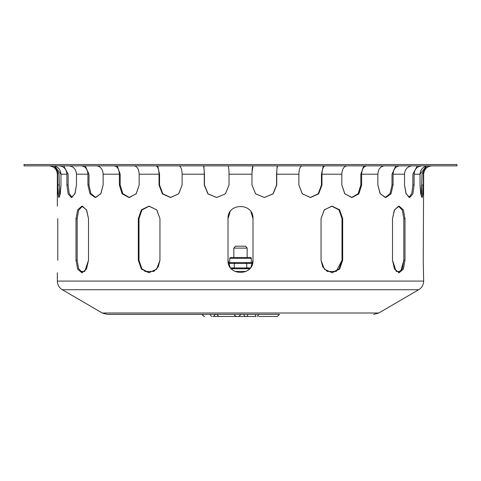 <?xml version="1.0" encoding="UTF-8"?>
<svg xmlns="http://www.w3.org/2000/svg" width="481" height="481" viewBox="0 0 481 481"><rect width="100%" height="100%" fill="white"/><g stroke="black" fill="none" stroke-linecap="round" stroke-linejoin="round"><path stroke-width="0.72" d="M331.74 206.163L324.2 209.95L321.049 218.645L324.32 209.818L332.076 206.157L339.616 209.818L342.676 218.645L342.676 260.269L339.616 269.101L332.076 272.757L324.32 269.101L321.049 260.269L322.733 266.859L327.17 271.428L336.225 271.428L342.009 260.269L342.009 218.645L339.063 209.95L331.74 206.163M80.309 271.428L84.77 271.428L88.498 260.269L86.49 269.101L81.89 272.757L77.657 269.101L76.01 260.269L76.01 218.645L77.17 218.645L78.631 210.233L82.467 206.211L78.631 210.233L77.17 218.645L77.17 260.269L78.631 268.687L82.467 272.703M76.01 218.645L77.657 209.818L81.89 206.157L86.49 209.818L88.498 218.645L86.7 210.233L82.467 206.211M62.32 289.724L418.68 289.724L378.769 312.999L102.231 312.999L62.32 289.724C59.133 287.728 57.473 284.848 57.347 281.084L423.653 281.084L423.226 260.269L423.653 174.194C424.146 169.138 426.918 166.36 431.974 165.867M331.74 272.751L339.063 268.963L342.009 260.269L342.676 260.269M321.049 260.269L321.049 218.645M138.324 218.645L141.384 209.818L148.924 206.157L156.68 209.818L159.951 218.645L159.951 260.269L156.68 269.101L148.924 272.757L141.384 269.101L138.324 260.269L138.324 218.645L138.991 218.645L141.937 209.95L149.26 206.163L141.937 209.95L138.991 218.645L138.991 260.269L141.937 268.963L149.26 272.751M57.774 218.645C57.311 202.537 57.311 202.537 57.774 218.645C57.311 202.537 57.311 202.537 57.774 218.645L57.774 260.269C57.311 276.383 57.311 276.383 57.774 260.269C57.311 276.383 57.311 276.383 57.774 260.269M88.498 218.645L88.498 260.269M230.092 211.742L228.012 218.645C227.242 202.537 253.758 202.537 252.988 218.645L250.908 211.742M252.988 218.645L252.988 260.269C253.758 276.383 227.242 276.383 228.012 260.269L230.092 267.177M250.908 267.177L252.988 260.269M228.012 260.269L228.012 218.645M398.533 272.703L402.369 268.687L403.83 260.269L403.83 218.645L402.369 210.233L398.533 206.211L394.3 210.233L392.502 218.645L394.51 209.818L399.11 206.157L403.343 209.818L404.99 218.645L404.99 260.269L403.343 269.101L399.11 272.757L394.51 269.101L392.502 260.269L392.502 218.645M159.951 218.645L156.8 209.95L149.26 206.163M144.775 271.428L153.83 271.428L158.267 266.859L159.951 260.269M404.99 260.269L403.83 260.269L400.691 271.428L396.23 271.428L392.502 260.269M85.203 165.867L88.991 174.194L88.991 185.017L90.879 193.53L95.725 197.469L100.938 193.53L103.138 185.017L100.739 193.843L95.196 197.499L89.989 193.843L87.933 185.017L87.933 174.194L76.467 174.194C76.064 169.336 73.629 166.564 69.15 165.879C73.629 166.564 76.064 169.336 76.467 174.194L76.467 185.017L74.868 193.843L71.29 197.499L68.11 193.843L66.907 185.017L66.907 174.194C66.51 169.336 64.069 166.564 59.59 165.879L59.199 165.867M157.72 165.867L159.548 174.194L159.548 185.017L162.758 193.747L170.665 197.499L178.74 193.747L182.113 185.017L178.649 193.843L170.412 197.499L162.337 193.843L159.037 185.017L159.037 174.194L139.171 174.194C138.907 169.336 137.301 166.564 134.349 165.879C137.301 166.564 138.907 169.336 139.171 174.194L139.171 185.017L136.141 193.843L129.004 197.499L122.132 193.843L119.36 185.017L119.36 174.194C119.096 169.336 117.49 166.564 114.538 165.879L114.286 165.867M277.814 165.867L277.765 165.879C277.134 166.564 276.785 169.336 276.731 174.194L276.731 185.017L273.13 193.843L264.406 197.499L255.621 193.843L251.972 185.017L251.972 174.194L229.028 174.194C228.974 169.336 228.631 166.564 227.994 165.879C228.631 166.564 228.974 169.336 229.028 174.194L229.028 185.017L225.379 193.843L216.594 197.499L207.87 193.843L204.269 185.017L204.269 174.194C204.215 169.336 203.866 166.564 203.235 165.879L203.186 165.867M422.318 197.36L423.292 185.017L423.027 193.843L422.084 197.499L420.719 193.843L420.033 185.017L420.033 174.194C420.46 169.336 423.076 166.564 427.88 165.879L428.306 165.867M399.681 165.867L399.35 165.879C395.502 166.564 393.41 169.336 393.067 174.194L393.067 185.017L391.011 193.843L385.804 197.499L380.261 193.843L377.862 185.017L377.862 174.194C378.204 169.336 380.297 166.564 384.145 165.879L384.487 165.867L384.145 165.879C380.297 166.564 378.204 169.336 377.862 174.194L361.64 174.194L361.64 185.017L358.868 193.843L351.996 197.499L344.859 193.843L341.829 185.017L341.829 174.194C342.093 169.336 343.699 166.564 346.651 165.879L346.651 165.879C343.699 166.564 342.093 169.336 341.829 174.194L321.963 174.194L321.963 185.017L318.662 193.843L310.588 197.499L302.351 193.843L298.887 185.017L298.887 174.194C299.056 169.336 300.066 166.564 301.918 165.879L301.918 165.879C300.066 166.564 299.056 169.336 298.887 174.194L276.731 174.194M203.818 165.867L204.443 174.194L204.443 185.017L208.008 193.813L216.678 197.499L208.008 193.813L204.269 185.017M117.262 165.867L120.172 174.194L120.172 185.017L122.805 193.663L129.413 197.493L136.285 193.663L139.171 185.017M63.726 165.867L68.14 174.194L68.14 185.017L69.156 193.26L71.916 197.396L75.102 193.26L76.467 185.017M52.694 165.867L53.12 165.879C57.924 166.564 60.54 169.336 60.967 174.194L54.696 166.113L59.031 174.194L59.644 196.428L60.967 185.017L60.281 193.843L58.916 197.499L57.973 193.843L57.708 174.194C57.281 169.336 54.666 166.564 49.856 165.879L49.435 165.867M87.933 174.194C87.59 169.336 85.498 166.564 81.65 165.879L81.319 165.867M159.037 174.194C158.874 169.336 157.864 166.564 156.006 165.879L155.85 165.867M251.984 172.986L251.972 174.194C252.026 169.336 252.369 166.564 253.006 165.879L252.002 172.246M421.801 165.867L421.41 165.879C416.931 166.564 414.49 169.336 414.093 174.194L414.093 185.017L412.89 193.843L409.71 197.499L406.132 193.843L404.533 185.017L404.533 174.194C404.936 169.336 407.371 166.564 411.85 165.879L412.247 165.867L411.85 165.879C407.371 166.564 404.936 169.336 404.533 174.194L393.067 174.194M423.827 171.236L424.02 170.779M204.269 174.194L182.113 174.194C181.944 169.336 180.934 166.564 179.082 165.879C180.934 166.564 181.944 169.336 182.113 174.194L182.113 185.017M119.36 174.194L103.138 174.194C102.796 169.336 100.703 166.564 96.855 165.879C100.703 166.564 102.796 169.336 103.138 174.194L103.138 185.017M431.565 165.867L431.144 165.879C426.334 166.564 423.719 169.336 423.292 174.194L423.292 185.017L421.969 185.017L421.356 196.428L421.969 174.194L426.304 166.113L420.033 174.194L414.093 174.194M68.753 165.867L69.15 165.879M96.513 165.867L96.855 165.879M325.15 165.867L324.994 165.879C323.136 166.564 322.126 169.336 321.963 174.194M366.714 165.867L366.462 165.879C363.51 166.564 361.904 169.336 361.64 174.194M321.963 185.017L321.452 185.017L318.242 193.747L310.335 197.499L318.242 193.747L321.452 185.017L321.452 174.194L323.28 165.867M298.887 185.017L302.26 193.747L310.335 197.499M393.067 185.017L392.009 185.017L390.121 193.53L385.275 197.469L390.121 193.53L392.009 185.017L392.009 174.194L395.797 165.867M377.862 185.017L380.062 193.53L385.275 197.469M420.033 185.017L421.356 196.428M414.093 185.017L412.86 185.017L411.844 193.26L409.084 197.396L411.844 193.26L412.86 185.017L412.86 174.194L417.274 165.867M361.64 185.017L360.828 185.017L358.195 193.663L351.587 197.493L358.195 193.663L360.828 185.017L360.828 174.194L363.738 165.867M276.731 185.017L272.992 193.813L264.322 197.499L272.992 193.813L276.557 185.017L276.557 174.194L277.182 165.867M66.907 174.194L60.967 174.194L60.967 185.017M59.031 185.017L57.708 185.017L58.682 197.36M216.678 197.499L225.409 193.813L229.028 185.017M404.533 185.017L405.898 193.26L409.084 197.396M341.829 185.017L344.715 193.663L351.587 197.493M251.972 185.017L255.591 193.813L264.322 197.499M24.05 165.867L456.95 165.867L456.95 164.532L24.05 164.532L24.05 165.867M246.543 316.468L255.778 316.468M242.592 316.468L237.494 316.468M237.578 316.468L250.258 316.468M262.416 316.468L258.85 316.468M253.379 316.468L252.753 316.468M258.67 316.468L277.399 316.468L279.479 314.382L259.109 314.382L257.028 316.468M274.976 316.468L276.148 316.468M102.231 312.999L107.299 314.382L243.975 314.382A2.08 1.804 -90 0 0 245.773 316.468M223.839 316.468L213.33 316.468M220.094 316.468L238.829 316.468L240.909 314.382M107.299 314.382L279.479 314.382M233.838 257.509L233.838 248.118L247.162 248.118L247.162 257.509L233.838 257.509M245.496 246.2L235.504 246.2L245.496 246.2L247.162 248.118M231.343 268.765L249.657 268.765M245.869 268.765L235.131 268.765M249.952 268.434L245.947 268.729L246.747 267.929L230.639 267.929M228.421 263.438L234.253 263.438L234.253 267.929L235.053 268.729L231.048 268.428M251.322 258.339A0.83 0.83 0 0 0 250.493 257.509L230.507 257.509L229.677 258.339L251.322 258.339L251.322 262.602L252.627 263.251M251.322 262.602L229.677 262.602L229.677 258.339M235.089 262.602L234.253 263.438L246.747 263.438L246.747 267.929L250.36 267.929M245.911 262.602L246.747 263.438L252.579 263.438M229.677 262.602L228.373 263.251M234.89 271.428L246.11 271.428M342.676 218.645L342.009 218.645M138.324 260.269L138.991 260.269M76.01 260.269L77.17 260.269M404.99 218.645L403.83 218.645M120.172 185.017L119.36 185.017M68.14 185.017L66.907 185.017M88.991 185.017L87.933 185.017M159.548 185.017L159.037 185.017M57.347 206.157L57.347 174.194L57.708 174.194M423.292 174.194L423.653 174.194M246.627 316.468A2.08 1.04 -90 0 0 247.667 314.382M254.738 316.468A2.08 1.04 -90 0 0 255.778 314.382M210.45 314.382A2.08 1.804 90 0 0 212.253 316.468M202.85 314.382A2.08 1.804 90 0 0 204.653 316.468M57.347 174.194C56.854 169.138 54.082 166.36 49.026 165.867M234.385 315.133L236.327 316.468M215.5 314.382L213.414 316.468M202.014 314.382L204.094 316.468M216.763 314.382L218.849 316.468M378.769 312.999L373.701 314.382M423.653 281.084C423.527 284.848 421.867 287.728 418.68 289.724M57.347 281.084L57.347 272.757M235.504 246.2L233.838 248.118"/></g></svg>

